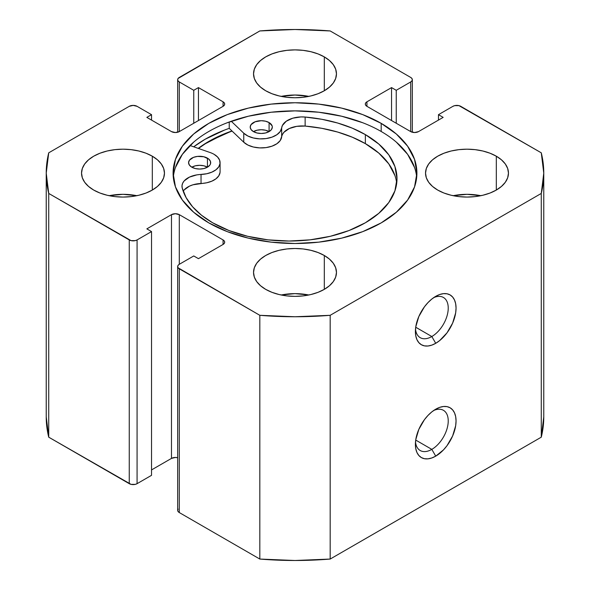 <?xml version="1.0" encoding="UTF-8"?>
<svg xmlns="http://www.w3.org/2000/svg" width="590" height="590" viewBox="0 0 590 590"><rect width="100%" height="100%" fill="white"/><g stroke="black" fill="none" stroke-linecap="round" stroke-linejoin="round"><path stroke-width="0.89" d="M431.814 449.374A23.217 13.408 120 0 0 448.208 422.02A23.217 13.408 120 0 0 433.665 410.507A23.217 13.408 -60 0 1 443.429 410.308A23.217 13.408 -60 0 1 446.984 428.908A23.217 13.408 -60 0 1 431.814 449.374L415.721 440.074L431.814 449.374A23.217 13.408 -60 0 1 420.205 450.524A23.217 13.408 -60 0 1 415.5 441.969A23.217 13.408 120 0 0 431.814 449.374L435.73 456.144L431.814 449.374M435.73 409.202A28.748 16.594 -60 0 1 456.055 420.935A28.748 16.594 -60 0 1 435.73 456.144L443.503 449.868L447.021 445.664L452.626 435.951L455.664 425.737L456.055 420.935L455.664 416.584L454.507 412.845L452.626 409.873L450.096 407.771L447.021 406.635L443.503 406.495L439.69 407.358L435.73 409.202L431.762 411.938L427.949 415.478L424.431 419.674L418.826 429.387L415.788 439.602L415.397 444.403L415.788 448.761L416.946 452.493L418.826 455.465L421.356 457.567L424.431 458.703L427.949 458.843L431.762 457.98L435.73 456.144A28.748 16.594 -60 0 1 415.397 444.403A28.748 16.594 -60 0 1 435.722 409.202L435.722 409.202A28.748 16.594 -60 0 1 435.73 409.202M431.814 336.529A23.217 13.408 120 0 0 448.208 309.175A23.217 13.408 120 0 0 433.665 297.662A23.217 13.408 -60 0 1 443.429 297.463A23.217 13.408 -60 0 1 446.984 316.063A23.217 13.408 -60 0 1 431.814 336.529L415.721 327.229L431.814 336.529A23.217 13.408 -60 0 1 420.205 337.679A23.217 13.408 -60 0 1 415.5 329.124A23.217 13.408 120 0 0 431.814 336.529L435.73 343.299L431.814 336.529M435.73 296.35A28.748 16.594 -60 0 1 456.055 308.091A28.748 16.594 -60 0 1 435.73 343.299L439.69 340.555L447.021 332.819L452.626 323.106L455.664 312.892L456.055 308.091L455.664 303.732L454.507 300L452.626 297.028L450.096 294.926L447.021 293.791L443.503 293.65L439.69 294.513L435.73 296.35L431.762 299.093L427.949 302.633L424.431 306.83L418.826 316.542L415.788 326.757L415.397 331.558L415.788 335.917L416.946 339.648L418.826 342.62L421.356 344.722L424.431 345.858L427.949 345.998L431.762 345.135L435.73 343.299A28.748 16.594 -60 0 1 415.397 331.558A28.748 16.594 -60 0 1 435.722 296.35L435.722 296.357A28.748 16.594 -60 0 1 435.73 296.35M381.192 123.362A121.901 70.38 180 0 1 416.901 173.128A121.901 70.38 180 0 1 341.647 238.146A121.901 70.38 180 0 1 208.808 222.895L227.275 231.641L248.353 238.146L271.216 242.151L295 243.5L318.784 242.151L341.647 238.146L362.725 231.641L381.192 222.895L396.355 212.223L407.616 200.062L414.556 186.86L416.901 173.128L414.556 159.396L407.616 146.195L396.355 134.026L381.192 123.362L362.725 114.608L341.647 108.11L318.784 104.106L295 102.749L271.216 104.106L248.353 108.11L227.275 114.608L208.808 123.362L193.645 134.026L182.384 146.195L175.444 159.396L173.099 173.128L175.444 186.86L182.384 200.062L193.645 212.223L208.808 222.895A121.901 70.38 180 0 1 173.099 173.128A121.901 70.38 180 0 1 248.353 108.11A121.901 70.38 180 0 1 381.192 123.362L381.192 131.489L381.192 123.362M416.695 177.192A121.901 70.38 0 0 0 381.192 131.489A121.901 70.38 0 0 0 251.62 115.478A121.901 70.38 0 0 0 173.305 177.192M136.821 195.696A41.462 23.939 0 0 0 109.18 195.696L123 194.324L136.821 195.696M152.316 156.203L152.316 190.054L157.478 186.425L161.306 182.288L163.666 177.797L164.463 173.128L163.666 168.46L161.306 163.968L157.478 159.831L152.316 156.203L146.04 153.223L138.871 151.011L131.091 149.646L123 149.189L114.91 149.646L107.137 151.011L99.968 153.223L93.685 156.203L88.53 159.831L84.695 163.968L82.335 168.46L81.538 173.128A41.462 23.939 180 0 1 107.137 151.011A41.462 23.939 180 0 1 152.316 156.203A41.462 23.939 180 0 1 164.463 173.128A41.462 23.939 180 0 1 138.871 195.246A41.462 23.939 180 0 1 93.685 190.054A41.462 23.939 180 0 1 81.538 173.128L82.335 177.797L84.695 182.288L88.53 186.425L93.685 190.054L99.968 193.033L107.137 195.246L114.91 196.603L123 197.067L131.091 196.603L138.871 195.246L146.04 193.033L152.316 190.054L152.316 156.203M308.821 96.391A41.462 23.939 0 0 0 281.179 96.391L295 95.027L308.821 96.391M324.316 56.898L324.316 90.749L329.471 87.121L333.306 82.984L335.666 78.492L336.462 73.824L335.666 69.155L333.306 64.664L329.471 60.527L324.316 56.898L318.032 53.919L310.864 51.706L303.09 50.349L295 49.885L286.91 50.349L279.136 51.706L271.968 53.919L265.684 56.898L260.529 60.527L256.694 64.664L254.334 69.155L253.538 73.824A41.462 23.939 180 0 1 279.136 51.706A41.462 23.939 180 0 1 324.316 56.898A41.462 23.939 180 0 1 336.462 73.824A41.462 23.939 180 0 1 310.864 95.941A41.462 23.939 180 0 1 265.684 90.749A41.462 23.939 180 0 1 253.538 73.824L254.334 78.492L256.694 82.984L260.529 87.121L265.684 90.749L271.968 93.729L279.136 95.941L286.91 97.298L295 97.763L303.09 97.298L310.864 95.941L318.032 93.729L324.316 90.749L324.316 56.898M308.821 295A41.462 23.939 0 0 0 281.179 295L295 293.628L308.821 295M324.316 255.5L324.316 289.358L329.471 285.73L333.306 281.592L335.666 277.101L336.462 272.433L335.666 267.757L333.306 263.265L329.471 259.128L324.316 255.5L318.032 252.527L310.864 250.315L303.09 248.951L295 248.493L286.91 248.951L279.136 250.315L271.968 252.527L265.684 255.5L260.529 259.128L256.694 263.265L254.334 267.757L253.538 272.433A41.462 23.939 180 0 1 279.136 250.315A41.462 23.939 180 0 1 324.316 255.5A41.462 23.939 180 0 1 336.462 272.433A41.462 23.939 180 0 1 310.864 294.543A41.462 23.939 180 0 1 265.684 289.358A41.462 23.939 180 0 1 253.538 272.433L254.334 277.101L256.694 281.592L260.529 285.73L265.684 289.358L271.968 292.33L279.136 294.543L286.91 295.907L295 296.364L303.09 295.907L310.864 294.543L318.032 292.33L324.316 289.358L324.316 255.5M480.821 195.696A41.462 23.939 0 0 0 453.179 195.696L467 194.324L480.821 195.696M496.315 156.203L496.315 190.054L501.471 186.425L505.305 182.288L507.666 177.797L508.462 173.128L507.666 168.46L505.305 163.968L501.471 159.831L496.315 156.203L490.032 153.223L482.863 151.011L475.09 149.646L467 149.189L458.909 149.646L451.129 151.011L443.96 153.223L437.684 156.203L432.522 159.831L428.694 163.968L426.334 168.46L425.538 173.128A41.462 23.939 180 0 1 451.129 151.011A41.462 23.939 180 0 1 496.315 156.203A41.462 23.939 180 0 1 508.462 173.128A41.462 23.939 180 0 1 482.863 195.246A41.462 23.939 180 0 1 437.684 190.054A41.462 23.939 180 0 1 425.538 173.128L426.334 177.797L428.694 182.288L432.522 186.425L437.684 190.054L443.96 193.033L451.129 195.246L458.909 196.603L467 197.067L475.09 196.603L482.863 195.246L490.032 193.033L496.315 190.054L496.315 156.203M177.671 266.562L177.671 510.306A5.531 3.193 0 0 0 179.294 512.562L179.294 268.819L259.821 315.311L259.821 559.054L179.294 512.562L179.294 268.819A5.531 3.193 180 0 1 177.671 266.562A5.531 3.193 180 0 1 179.294 264.305L179.294 214.657L223.072 239.931L223.072 244.444L198.446 258.663L193.756 255.957L179.294 264.305L179.294 214.657A5.531 3.193 180 0 0 171.476 214.657L171.476 458.4A5.531 3.193 0 0 1 177.671 457.751L175.385 457.464L171.476 458.4L171.476 214.657L146.844 228.868L151.534 231.582L151.534 475.326L137.072 483.675L137.072 239.931L151.534 231.582L151.534 475.326L137.072 483.675L135.28 484.368L131.046 484.368L48.727 437.183L48.727 193.439A248.774 143.628 180 0 1 46.227 173.128A248.774 143.628 180 0 1 48.727 152.817L129.254 106.325A5.531 3.193 180 0 1 137.072 106.325L151.534 114.674L151.534 120.087L151.534 114.674L146.844 117.38L171.476 131.6A5.531 3.193 180 0 0 179.294 131.6L179.294 81.951L193.756 90.3L198.446 87.593L223.072 101.812L223.072 106.325L179.294 131.6L179.294 81.951A5.531 3.193 180 0 1 177.671 79.694A5.531 3.193 180 0 1 179.294 77.438L259.821 30.946A248.774 143.628 180 0 1 330.179 30.946L410.706 77.438A5.531 3.193 180 0 1 412.329 79.694A5.531 3.193 180 0 1 410.706 81.951L410.706 131.6L366.928 106.325L366.928 101.812L391.553 87.593L396.244 90.3L410.706 81.951L410.706 131.6A5.531 3.193 180 0 0 418.524 131.6L443.156 117.38L438.466 114.674L438.466 120.087L438.466 114.674L452.928 106.325A5.531 3.193 180 0 1 460.746 106.325L541.273 152.817A248.774 143.628 180 0 1 543.774 173.128A248.774 143.628 180 0 1 541.273 193.439L541.273 437.183A248.774 143.628 0 0 0 543.774 416.872L541.273 437.183L330.179 559.054L330.179 315.311L541.273 193.439L330.179 315.311L295 316.756L259.821 315.311L178.091 267.786L177.671 266.562L178.091 265.338L179.294 264.305L193.756 255.957L198.446 258.663L223.072 244.444L224.274 243.412L224.694 242.188L224.274 240.963L223.072 239.931L179.294 214.657L175.385 213.72L171.476 214.657L146.844 228.868L151.534 231.582L137.072 239.931L135.28 240.624L131.046 240.624L48.727 193.439L46.227 173.128L48.727 152.817L129.254 106.325L133.163 105.389L137.072 106.325L151.534 114.674L146.844 117.38L171.476 131.6L175.385 132.536L179.294 131.6L223.072 106.325L224.274 105.285L224.694 104.069L224.274 102.844L223.072 101.812L198.446 87.593L193.756 90.3L179.294 81.951L178.091 80.911L177.671 79.694L178.091 78.47L259.821 30.946L295 29.5L330.179 30.946L410.706 77.438L411.909 78.47L412.329 79.694L411.909 80.911L410.706 81.951L396.244 90.3L391.553 87.593L366.928 101.812L365.726 102.844L365.306 104.069L365.726 105.285L366.928 106.325L410.706 131.6L414.615 132.536L418.524 131.6L443.156 117.38L438.466 114.674L452.928 106.325L454.72 105.632L458.954 105.632L541.273 152.817L543.774 173.128L541.273 193.439L541.273 437.183L330.179 559.054L295 560.5L259.821 559.054L179.294 512.562L178.091 511.53L177.671 510.306L178.091 509.089M171.476 458.4L151.534 469.913L171.476 458.4M48.727 437.183L46.227 416.872A248.774 143.628 0 0 0 48.727 437.183L48.727 193.439L129.254 239.931L129.254 483.675L48.727 437.183M391.553 87.593L391.553 120.544L391.553 87.593M396.244 90.3L396.244 123.251L396.244 90.3M193.756 90.3L193.756 123.251L193.756 90.3M198.446 87.593L198.446 120.544L198.446 87.593M223.072 101.812A5.531 3.193 180 0 1 224.694 104.069A5.531 3.193 180 0 1 223.072 106.325L223.072 101.812M223.072 239.931A5.531 3.193 180 0 1 224.694 242.188A5.531 3.193 180 0 1 223.072 244.444L223.072 239.931M129.254 239.931L129.254 483.675A5.531 3.193 0 0 0 137.072 483.675L137.072 239.931A5.531 3.193 180 0 1 129.254 239.931M366.928 101.812L366.928 106.325A5.531 3.193 180 0 1 365.306 104.069A5.531 3.193 180 0 1 366.928 101.812M198.233 148.385A121.901 70.38 180 0 1 231.951 130.951L208.808 141.416L198.233 148.385M224.362 130.147L205.091 139.277L193.712 146.807A127.152 73.411 0 0 1 229.237 128.355L229.237 121.997L229.237 128.355L243.758 142.227L243.758 133.2L231.265 121.26L243.758 133.2L243.758 142.227A20.451 11.807 0 0 0 266.075 147.596A20.451 11.807 0 0 0 281.666 136.932L281.666 127.905A20.451 11.807 180 0 1 266.075 138.569A20.451 11.807 180 0 1 243.758 133.2L247.911 136.039L253.39 137.986L259.652 138.864L266.075 138.569L272.012 137.138L276.894 134.704L280.221 131.526L281.666 127.905A20.451 11.807 180 0 1 305.133 117.041L305.133 126.068A20.451 11.807 -0 0 0 281.666 136.932L281.666 127.905L282.389 125.508L286.275 121.216L292.817 118.184L300.922 116.923L305.133 117.041A107.992 62.348 180 0 1 365.365 134.601A107.992 62.348 180 0 1 396.996 178.689A107.992 62.348 180 0 1 330.326 236.295A107.992 62.348 180 0 1 212.629 222.777A107.992 62.348 180 0 1 182.214 187.996A20.451 11.807 180 0 1 181.986 186.234A20.451 11.807 180 0 1 201.035 174.456L201.035 183.483A20.451 11.807 0 0 0 183.21 191.234M414.556 167.523L407.616 154.322L396.355 142.153M362.725 122.735L341.647 116.23L318.784 112.225L295 110.876L271.216 112.225L248.353 116.23L227.275 122.735M193.645 142.153L182.384 154.322L175.444 167.523M330.179 315.311A248.774 143.628 180 0 1 259.821 315.311L259.821 559.054A248.774 143.628 0 0 0 330.179 559.054L330.179 315.311M198.469 148.466A121.621 70.217 180 0 1 232.099 131.083L223.212 134.498L205.438 143.672L198.469 148.466M191.809 167.184A11.055 6.387 180 0 1 188.571 162.67A11.055 6.387 180 0 1 195.393 156.77A11.055 6.387 180 0 1 207.444 158.157L207.444 167.184A11.055 6.387 0 0 0 191.809 167.184L195.393 168.57L199.627 169.057L203.86 168.57L207.444 167.184L209.841 165.112L210.468 163.917L210.475 161.424L208.823 159.123L203.86 156.77L197.473 156.409L193.483 157.36L189.412 160.229L188.571 162.67L189.412 165.112L191.809 167.184L195.393 165.797L199.627 165.318L203.86 165.805L207.444 167.184L207.444 158.157A11.055 6.387 180 0 1 210.682 162.67A11.055 6.387 180 0 1 203.86 168.57A11.055 6.387 180 0 1 191.809 167.184M253.442 131.607A11.055 6.387 180 0 1 250.204 127.086A11.055 6.387 180 0 1 257.034 121.193A11.055 6.387 180 0 1 269.084 122.573L269.084 131.607A11.055 6.387 0 0 0 253.442 131.607L257.034 132.986L261.259 133.473L265.493 132.986L269.084 131.607L271.481 129.535L272.322 127.093L272.108 125.847L269.084 122.573L265.493 121.193L261.267 120.707L255.123 121.783L251.045 124.645L250.204 127.086L251.045 129.535L253.442 131.607L257.034 130.22L261.267 129.734L265.493 130.22L269.084 131.607L269.084 122.573A11.055 6.387 180 0 1 272.322 127.086A11.055 6.387 180 0 1 265.493 132.986A11.055 6.387 180 0 1 253.442 131.607M396.709 183.202A107.992 62.348 -0 0 0 365.365 143.628L365.365 134.601L378.795 144.056L388.773 154.831L394.924 166.528L396.996 178.696L394.917 190.858L388.773 202.554L378.787 213.329L365.358 222.784L348.992 230.535L330.319 236.295L310.06 239.842L288.997 241.037L267.926 239.842L247.667 236.295L228.994 230.528L212.629 222.777L201.515 215.247L192.598 206.795L186.108 197.635L182.214 187.996L182.015 185.562L182.686 183.166L184.198 180.887L189.449 177.111L196.883 174.869L206.729 173.748L211.854 172.14L215.984 169.765L218.779 166.815L220.026 163.526L219.62 160.17L217.585 157.014L214.089 154.322A20.451 11.807 180 0 0 210.21 152.567L189.995 145.509L210.21 152.567A20.451 11.807 180 0 1 214.089 154.322A20.451 11.807 180 0 1 220.085 162.67A20.451 11.807 180 0 1 201.035 174.456L201.035 183.483A20.451 11.807 -0 0 0 220.085 171.697L220.085 162.67M365.365 134.601L365.365 143.628A107.992 62.348 -0 0 0 305.133 126.068L305.133 117.041L321.823 119.291L337.687 123.037L352.326 128.185L365.365 134.601M220.026 172.553L218.779 175.842L215.984 178.792L211.854 181.167L206.729 182.775L192.959 184.795L189.449 186.138L184.198 189.914M394.924 175.555L388.773 163.858L378.795 153.083L365.365 143.628L352.326 137.212L337.687 132.064L321.823 128.318L305.133 126.068L296.755 126.341L289.277 128.532L283.952 132.271L282.389 134.535L280.221 140.553L276.894 143.739L272.012 146.165L266.075 147.596L259.652 147.891L253.39 147.021L247.911 145.066L243.758 142.227L229.237 128.355M177.671 79.694L177.671 132.249M412.329 79.694L412.329 132.249M46.227 416.872L46.227 173.128M543.774 416.872L543.774 173.128"/></g></svg>
